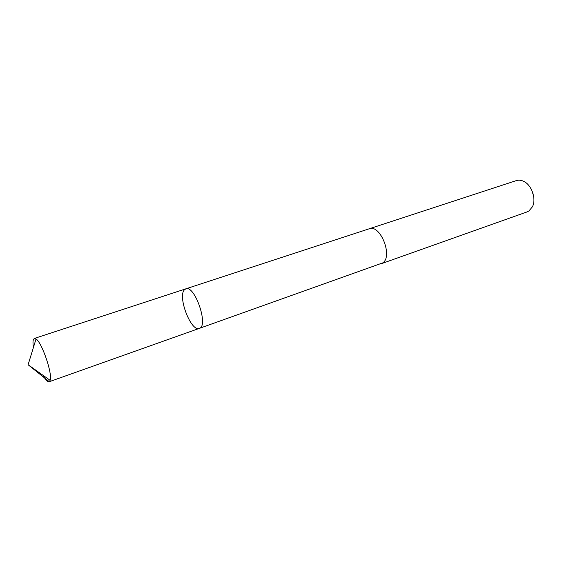 <?xml version="1.0" encoding="UTF-8"?>
<svg xmlns="http://www.w3.org/2000/svg" width="562" height="562" viewBox="0 0 562 562"><rect width="100%" height="100%" fill="white"/><g stroke="black" fill="none" stroke-linecap="round" stroke-linejoin="round"><path stroke-width="0.84" d="M368.988 228.86L369.227 228.776C380.256 223.992 393.147 256.258 382.792 262.868L199.306 328.391C208.973 326.234 194.775 284.646 185.804 288.847L184.329 289.901C177.466 296.848 191.171 332.219 199.306 328.391C208.973 326.234 194.775 284.646 185.804 288.847L34.338 338.457L36.031 338.97C41.953 342.511 52.666 373.899 50.144 380.319L49.119 381.767C47.622 382.104 45.557 379.919 42.909 375.212M33.425 347.442C32.835 343.537 32.856 340.839 33.481 339.357L34.338 338.457M185.804 288.847L369.227 228.783C380.256 223.985 393.147 256.265 382.792 262.875L380.931 263.838M369.227 228.776L516.33 180.599C518.677 179.854 521.129 180.107 523.7 181.35C531.736 184.975 536.541 199.039 532.397 206.823L528.898 210.982L527.03 211.923L381.169 263.761M531.497 189.64L533.493 195.499M49.273 381.696L28.1 364.759L50.144 380.319M199.306 328.391L49.119 381.767M28.1 364.759L36.031 338.97"/></g></svg>
